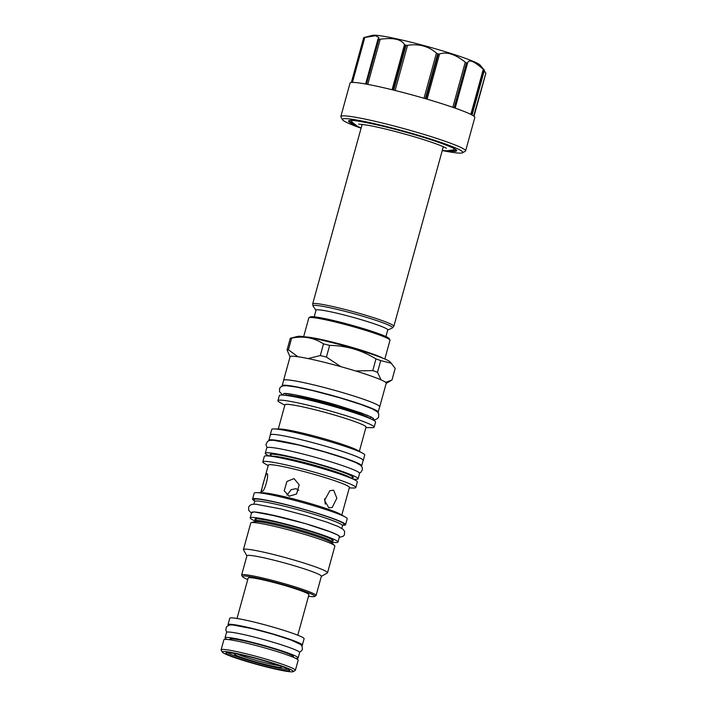 <?xml version="1.0" encoding="UTF-8"?>
<svg xmlns="http://www.w3.org/2000/svg" width="707" height="707" viewBox="0 0 707 707"><rect width="100%" height="100%" fill="white"/><g stroke="black" fill="none" stroke-linecap="round" stroke-linejoin="round"><path stroke-width="1.06" d="M484.127 70.028L471.772 114.888A64.717 5.082 -164.6 0 0 454.628 107.941L466.982 63.082L467.601 62.994C468.812 58.964 474.035 61.076 483.261 69.33L484.127 70.028A64.717 5.082 15.4 0 1 484.322 70.126L479.991 64.964A56.277 4.419 -164.6 0 0 437.589 49.41A56.277 4.419 -164.6 0 0 372.492 35.35L363.734 37.621A64.717 5.082 15.4 0 1 363.866 37.604L375.709 35.703L378.846 37.586L378.378 39.203A64.717 5.082 15.4 0 1 378.802 39.274L380.198 39.247C393.136 37.462 401.249 39.239 404.528 44.585L405.456 45.124A64.717 5.082 15.4 0 1 406.057 45.275L407.541 45.328C418.853 43.578 428.486 46.176 436.44 53.113L437.713 53.803A64.717 5.082 15.4 0 1 438.022 53.891A64.717 5.082 15.4 0 1 438.331 53.988L439.533 54.024C446.55 51.452 455.122 54.165 465.259 62.181L466.514 62.914A64.717 5.082 15.4 0 1 466.982 63.082L467.672 62.64M442.255 150.547A62.472 4.905 -164.6 0 0 462.572 152.783L465.321 151.227A64.717 5.082 -164.6 0 0 465.621 150.9L474.83 117.468A64.717 5.082 -164.6 0 0 471.967 114.994L484.224 69.852M484.233 70.797L485.85 73.219L473.999 116.257L485.895 73.183M473.672 116.019L485.85 73.219M466.514 62.914L454.15 107.782A64.717 5.082 -164.6 0 0 425.976 98.847L438.331 53.988M465.621 150.9A64.717 5.082 -164.6 0 0 416.458 132.182A64.717 5.082 15.4 0 0 340.836 116.522L350.045 83.099A64.717 5.082 -164.6 0 1 351.379 82.489L364.158 37.489M361.083 128.188A62.472 4.905 15.4 0 1 342.488 119.704L340.924 116.964A64.717 5.082 15.4 0 1 340.836 116.522M437.713 53.803L425.358 98.662A64.717 5.082 -164.6 0 0 393.702 90.134L406.057 45.275M405.456 45.124L393.092 89.983A64.717 5.082 -164.6 0 0 366.447 84.142L378.802 39.274M378.068 38.867L366.014 84.062A64.717 5.082 -164.6 0 0 351.512 82.472L363.866 37.604M342.488 119.704A62.472 4.905 15.4 0 1 415.398 134.401A62.472 4.905 -164.6 0 1 462.572 152.783M385.934 336.576L387.763 329.93A37.197 2.916 15.4 0 0 359.51 319.175A37.197 2.916 -164.6 0 0 316.038 310.17L314.208 316.824M384.838 359.006L389.999 340.261A42.093 3.305 -164.6 0 0 389.937 339.979L389.159 338.6A40.971 3.217 -164.6 0 0 358.087 327.032A40.971 3.217 -164.6 0 0 310.4 316.913L309.021 317.69A42.093 3.305 -164.6 0 0 308.826 317.903L303.665 336.647M389.937 339.979A42.093 3.305 -164.6 0 0 358.016 328.092A42.093 3.305 -164.6 0 0 309.021 317.69M382.982 358.237A42.093 3.305 -164.6 0 0 352.652 347.561A42.093 3.305 -164.6 0 0 305.654 336.939M290.038 356.885L287.069 349.965L290.285 338.282A55.04 4.322 15.4 0 1 290.33 338.273L297.665 336.408A48.403 3.8 15.4 0 1 298.142 336.32A48.403 3.8 15.4 0 1 346.05 346.333A48.403 3.8 15.4 0 1 390.114 361.869L395.195 368.356L391.978 380.03L385.677 382.363A49.861 3.915 -164.6 0 1 386.225 383.212L379.73 406.799A49.861 3.915 15.4 0 1 379.624 406.958M290.33 338.273A55.04 4.322 15.4 0 1 290.869 338.176A55.04 4.322 15.4 0 1 291.646 338.132C303.444 335.772 314.067 337.699 323.514 343.885A55.04 4.322 15.4 0 1 329.639 345.396C346.262 345.635 361.701 350.142 375.974 358.926A55.04 4.322 15.4 0 1 380.728 360.588L391.563 363.318M283.587 380.507A49.861 3.915 15.4 0 1 283.587 380.313A49.861 3.915 15.4 0 1 284.665 379.836A49.861 3.915 15.4 0 1 337.292 391.068A49.861 3.915 15.4 0 1 379.73 406.799M283.587 380.313L290.082 356.735A49.861 3.915 15.4 0 1 291.16 356.257A49.861 3.915 -164.6 0 1 297.921 356.743A49.861 3.915 15.4 0 1 308.066 358.573L320.298 355.559L323.514 343.885M287.069 349.965A55.04 4.322 15.4 0 1 288.429 349.806L291.646 338.132M308.066 358.573A49.861 3.915 -164.6 0 1 340.845 366.659L326.422 357.07L329.639 345.396M372.757 370.601A55.04 4.322 -164.6 0 1 377.511 372.262L381.073 379.889A49.861 3.915 -164.6 0 0 355.586 370.963L372.757 370.601L375.974 358.926M326.422 357.07A55.04 4.322 -164.6 0 0 320.298 355.559M381.073 379.889A49.861 3.915 15.4 0 1 385.677 382.363M340.845 366.659A49.861 3.915 15.4 0 1 355.586 370.963M288.429 349.806L297.921 356.743M377.511 372.262L380.728 360.588M282.146 385.739A49.808 3.906 -164.6 0 1 340.35 397.794A49.808 3.906 15.4 0 1 378.183 412.19L379.668 406.781A49.808 3.906 -164.6 0 0 341.835 392.385A49.808 3.906 -164.6 0 0 283.64 380.331L282.146 385.739A49.808 3.906 -164.6 0 0 282.208 386.075M375.576 422.07A49.914 3.915 -164.6 0 0 333.103 406.322A49.914 3.915 -164.6 0 0 280.414 395.08A49.914 3.915 15.4 0 0 279.327 395.558L277.931 400.639A49.914 3.915 15.4 0 1 279.009 400.162A49.914 3.915 -164.6 0 1 331.698 411.403A49.914 3.915 -164.6 0 1 374.18 427.152L375.576 422.07M365.89 427.567L371.749 427.673A49.914 3.915 15.4 0 0 373.093 427.629A49.914 3.915 -164.6 0 0 374.18 427.152M284.833 405.235L279.742 402.336A49.914 3.915 15.4 0 1 277.931 400.639M278.284 428.999L284.965 404.757A42.04 3.296 15.4 0 1 285.875 404.36A42.04 3.296 -164.6 0 1 330.249 413.825A42.04 3.296 -164.6 0 1 366.023 427.09L359.35 451.331M363.257 460.451L364.741 455.043A48.226 3.782 -164.6 0 0 362.991 453.408L357.68 450.377A42.04 3.296 -164.6 0 0 319.564 437.465A42.04 3.296 -164.6 0 0 280.202 429.034L274.095 428.919A48.226 3.782 -164.6 0 0 272.796 428.972A48.226 3.782 15.4 0 0 271.744 429.432L270.26 434.84A48.226 3.782 15.4 0 1 271.302 434.381A48.226 3.782 15.4 0 1 322.215 445.242A48.226 3.782 15.4 0 1 363.257 460.451A48.226 3.782 15.4 0 1 363.08 460.672M362.991 453.408A48.226 3.782 -164.6 0 0 319.255 438.587A48.226 3.782 -164.6 0 0 274.095 428.919M268.872 440.275A48.12 3.774 -164.6 0 1 325.105 451.923A48.12 3.774 15.4 0 1 361.657 465.833L363.142 460.425A48.12 3.774 -164.6 0 0 326.59 446.515A48.12 3.774 -164.6 0 0 270.366 434.867L268.872 440.275A48.12 3.774 -164.6 0 0 268.943 440.611M358.078 478.816A48.12 3.774 15.4 0 0 321.526 464.906A48.12 3.774 -164.6 0 0 265.302 453.258L266.786 447.849A48.12 3.774 -164.6 0 1 323.019 459.497A48.12 3.774 15.4 0 1 359.571 473.407L358.078 478.816A48.12 3.774 15.4 0 1 353.182 479.143M265.302 453.258A48.12 3.774 -164.6 0 0 269.34 456.05M357.327 481.98A48.226 3.782 -164.6 0 0 316.285 466.77A48.226 3.782 -164.6 0 0 265.372 455.909A48.226 3.782 15.4 0 0 264.33 456.368L262.81 461.883A48.226 3.782 15.4 0 1 263.852 461.424A48.226 3.782 -164.6 0 1 314.765 472.285A48.226 3.782 -164.6 0 1 355.807 487.503L357.327 481.98M349.267 487.927L353.456 488.007A48.226 3.782 15.4 0 0 354.755 487.963A48.226 3.782 -164.6 0 0 355.807 487.503M268.209 465.604L264.568 463.518A48.226 3.782 15.4 0 1 262.81 461.883M260.733 492.717L268.333 465.118A42.04 3.296 15.4 0 1 269.252 464.72A42.04 3.296 -164.6 0 1 313.625 474.194A42.04 3.296 -164.6 0 1 349.399 487.45L341.799 515.049M266.778 473.681C269.721 472.532 264.436 492.912 261.926 491.294C260.123 493.406 265.85 472.983 266.778 473.681L267.034 473.787M345.555 524.709L347.19 518.761A48.226 3.782 -164.6 0 0 345.44 517.126L340.138 514.095A42.04 3.296 -164.6 0 0 302.013 501.183A42.04 3.296 -164.6 0 0 262.651 492.752L256.544 492.638A48.226 3.782 -164.6 0 0 255.245 492.691A48.226 3.782 15.4 0 0 254.193 493.15L252.558 499.098A48.226 3.782 15.4 0 1 253.601 498.638A48.226 3.782 15.4 0 1 304.514 509.5A48.226 3.782 15.4 0 1 345.555 524.709A48.226 3.782 15.4 0 1 344.512 525.177A48.226 3.782 15.4 0 1 343.089 525.213M294.032 478.604L299.176 484.808L296.578 493.99L289.181 496.217L284.187 490.808L286.909 481.467L294.032 478.604M333.651 490.172L336.841 498.196L332.21 507.485L328.799 507.785L324.54 500.379L329.86 490.685L333.651 490.172M345.44 517.126A48.226 3.782 -164.6 0 0 301.703 502.306A48.226 3.782 -164.6 0 0 256.544 492.638M254.423 500.795A48.226 3.782 15.4 0 1 252.558 499.098M342.515 525.778L343.894 524.426A46.6 3.659 -164.6 0 0 305.344 509.871A46.6 3.659 -164.6 0 0 255.139 499.089A46.6 3.659 15.4 0 0 254.131 499.708L254.626 501.563M341.808 528.359L342.542 525.699A45.584 3.579 -164.6 0 0 303.745 511.32A45.584 3.579 -164.6 0 0 255.634 501.051A45.584 3.579 15.4 0 0 254.644 501.484L253.91 504.144M337.973 542.066A45.531 3.57 15.4 0 0 303.383 528.898A45.531 3.57 -164.6 0 0 250.19 517.878L251.674 512.469A45.531 3.57 -164.6 0 1 304.876 523.489A45.531 3.57 15.4 0 1 339.466 536.648L337.973 542.066A45.531 3.57 15.4 0 1 331.671 542.172M250.19 517.878A45.531 3.57 -164.6 0 0 255.545 521.2M334.871 546.14A43.613 3.42 -164.6 0 0 334.597 545.574A43.613 3.42 -164.6 0 0 294.89 531.576A43.613 3.42 -164.6 0 0 251.719 522.553A43.613 3.42 15.4 0 0 251.285 522.632A43.613 3.42 15.4 0 0 250.764 522.968L243.438 549.595A43.613 3.42 15.4 0 1 244.383 549.18A43.613 3.42 -164.6 0 1 290.418 559.007A43.613 3.42 -164.6 0 1 327.535 572.767L334.871 546.14M246.902 555.861L243.491 549.896A43.613 3.42 15.4 0 1 243.438 549.595M321.349 576.364L327.332 572.988A43.613 3.42 -164.6 0 0 327.535 572.767M316.073 595.506L321.376 576.249A38.602 3.031 -164.6 0 0 288.527 564.071A38.602 3.031 -164.6 0 0 247.777 555.375A38.602 3.031 15.4 0 0 246.937 555.746L241.635 574.994A38.602 3.031 15.4 0 1 242.474 574.632A38.602 3.031 15.4 0 1 283.224 583.328A38.602 3.031 15.4 0 1 316.073 595.506A38.602 3.031 15.4 0 1 315.896 595.701L314.518 596.478A37.48 2.943 15.4 0 1 313.881 596.646A37.48 2.943 15.4 0 1 308.517 596.24M247.75 579.501A37.48 2.943 15.4 0 1 242.474 576.629L241.688 575.259A38.602 3.031 15.4 0 1 241.635 574.994M242.474 576.629A37.48 2.943 15.4 0 1 243.235 576.019A37.48 2.943 15.4 0 1 284.205 584.866A37.48 2.943 15.4 0 1 314.518 596.478M237.013 618.475L248.175 577.964A31.515 2.474 15.4 0 1 285.001 585.59A31.515 2.474 15.4 0 1 308.941 594.702L297.78 635.213M301.677 645.491A38.549 3.022 -164.6 0 0 302.34 645.146L304.098 638.757A38.549 3.022 -164.6 0 0 274.811 627.613A38.549 3.022 -164.6 0 0 229.766 618.289L228.008 624.67A38.549 3.022 -164.6 0 0 228.405 625.306M302.34 645.146A38.549 3.022 -164.6 0 0 273.052 633.993A38.549 3.022 -164.6 0 0 228.008 624.67M298.168 657.961A37.931 2.978 15.4 0 0 269.358 646.993A37.931 2.978 -164.6 0 0 225.029 637.811L226.523 632.403A37.931 2.978 -164.6 0 1 270.843 641.585A37.931 2.978 15.4 0 1 299.662 652.552L298.168 657.961A37.931 2.978 15.4 0 1 295.632 658.332M225.029 637.811A37.931 2.978 -164.6 0 0 227.018 639.428M288.35 669.273A31.85 2.501 15.4 0 1 251.604 661.292A31.85 2.501 15.4 0 1 227.672 652.561M280.652 666.056A24.71 1.935 15.4 0 1 281.899 666.94A24.71 1.935 15.4 0 1 253.062 661.125A24.71 1.935 15.4 0 1 234.406 653.86A24.71 1.935 15.4 0 1 235.926 653.736M279.141 665.526A23.243 1.821 15.4 0 1 253.751 659.684A23.243 1.821 15.4 0 1 237.508 654.055M286.918 495.192L291.231 489.651L296.03 488.678L298.822 490.322M324.654 498.744L325.273 504.153M293.14 671.65A36.835 2.89 15.4 0 0 265.328 660.815A36.835 2.89 -164.6 0 0 222.343 652.146A36.835 2.89 -164.6 0 0 250.269 662.547A36.835 2.89 15.4 0 0 293.14 671.65L295.208 670.483A38.523 3.022 15.4 0 0 295.385 670.289A38.523 3.022 15.4 0 0 266.124 659.145A38.523 3.022 -164.6 0 0 221.105 649.83A38.523 3.022 -164.6 0 0 221.158 650.087L222.343 652.146M295.385 670.289L298.16 660.223A38.523 3.022 15.4 0 0 268.89 649.088A38.523 3.022 -164.6 0 0 223.88 639.764L221.105 649.83M251.047 662.459A33.035 2.589 -164.6 0 0 289.649 670.448A33.035 2.589 -164.6 0 0 264.551 660.904A33.035 2.589 -164.6 0 0 225.948 652.906A33.035 2.589 -164.6 0 0 251.047 662.459M436.44 53.113L424.006 98.273M395.098 90.478L407.541 45.328M404.528 44.585L392.093 89.736M367.764 84.38L380.198 39.247M378.024 39.035L365.643 83.992M352.431 82.419L364.83 37.409M355.108 125.051A56.083 4.401 15.4 0 1 359.368 121.295A56.083 4.401 15.4 0 1 414.099 134.551A56.083 4.401 15.4 0 1 448.998 150.909M455.918 149.831A55.111 4.322 15.4 0 1 451.888 150.485M352.846 123.204A55.111 4.322 15.4 0 1 349.709 120.579M443.316 146.703L393.852 326.272A42.093 3.305 -164.6 0 0 361.869 314.102A42.093 3.305 -164.6 0 0 312.68 303.913L313.095 306.122A41.289 3.243 -164.6 0 1 361.25 315.773A41.289 3.243 -164.6 0 1 392.367 327.96L387.728 330.063M286.255 395.434A43.728 3.429 15.4 0 1 286.635 395.372A43.728 3.429 15.4 0 1 329.754 404.369A43.728 3.429 15.4 0 1 369.69 418.42M270.958 455.617A43.162 3.385 -164.6 0 1 320.51 465.02A43.162 3.385 15.4 0 1 352.015 477.941M271.179 456.271A42.04 3.296 15.4 0 1 271.594 456.201A42.04 3.296 15.4 0 1 313.21 464.897A42.04 3.296 15.4 0 1 351.485 478.392M255.846 520.211A40.573 3.182 -164.6 0 1 302.375 529.013A40.573 3.182 15.4 0 1 331.919 541.164M255.059 521.669L255.642 520.953A39.451 3.093 15.4 0 1 256.5 520.582A39.451 3.093 15.4 0 1 298.142 529.463A39.451 3.093 15.4 0 1 331.716 541.907L332.29 539.803M251.285 522.632L255.077 521.66A40.184 3.155 15.4 0 1 255.474 521.598A40.184 3.155 15.4 0 1 295.252 529.905A40.184 3.155 15.4 0 1 331.83 542.808L331.716 541.907M230.358 639.835A32.982 2.589 -164.6 0 1 268.342 647.108A32.982 2.589 15.4 0 1 292.565 656.971M427.09 99.174L439.533 54.024M465.259 62.181L452.825 107.323M467.592 63.02L455.167 108.136L467.583 63.038M483.261 69.33L470.844 114.41M339.333 537.134L338.856 535.597L332.219 532.486L304.964 523.48L265.744 513.636L254.034 511.886L251.542 512.955M372.474 419.693L373.579 418.438L367.331 415.256L337.822 405.411L295.491 394.886L283.922 393.375L283.207 395.107M378.015 38.956L365.616 83.992M363.707 37.621L351.344 82.489M349.762 120.526L349.673 120.597C350.61 118.9 384.255 125.59 414.081 134.551C436.997 141.055 455.821 148.488 455.953 149.866L455.909 149.76M446.417 148.276C443.439 146.252 428.371 140.799 412.084 136.124C394.426 131.025 379.544 127.375 367.463 125.157L358.67 124.105M361.136 128.002L357.521 126.367L352.042 122.099L351.344 120.429M442.308 150.352L446.435 150.83L453.081 149.981L454.592 148.868M362.143 124.344L312.68 303.913M316.002 310.302L313.095 306.122M393.852 326.272L392.367 327.96M386.181 383.362L390.697 380.817M285.796 395.381L286.291 393.569M370.115 418.597L370.609 416.794M271.461 453.788L271.108 454.265C270.984 454.513 269.535 453.267 282.632 455.582C293.405 457.685 306.025 460.831 320.492 465.02C335.286 469.377 345.37 472.886 350.743 475.537L352.581 476.704L352.519 476.12M270.79 456.218L271.347 454.212M351.847 478.551L352.404 476.536M256.341 518.417L255.969 518.903C255.51 519.088 255.298 518.001 267.653 520.317C277.683 522.314 289.251 525.213 302.357 529.013C316.029 533.043 325.441 536.304 330.593 538.805L332.484 539.971L332.414 539.361M255.642 520.953L256.226 518.85M331.83 542.808L334.597 545.574M231.189 638.35L230.756 638.881L232.082 638.836C239.196 639.499 251.268 642.248 268.324 647.108C279.053 650.272 286.574 652.861 290.895 654.885L292.707 655.946L292.61 655.265M292.177 656.821L292.468 655.76M230.765 639.897L231.056 638.836M472.046 115.038L484.41 70.143M339.254 537.408L343.31 536.215L344.424 534.837L344.627 531.425L343.213 529.402L338.229 526.512L327.014 522.199L307.112 515.907L280.962 508.943L255.81 504.197L252.222 504.312L249.942 505.319L248.731 506.866L248.608 510.162L251.471 513.229M254.829 512.036L279.124 516.605L304.911 523.472L327.862 530.86L336.974 534.66M359.501 473.071L360.923 472.276L362.479 469.439L362.24 467.495L360.826 465.462L355.842 462.581L344.627 458.26L324.725 451.976L298.575 445.003L273.423 440.267L269.835 440.373L267.555 441.38L265.956 444.473L267.025 447.602M372.792 419.852L375.214 419.666L377.441 418.641L378.563 417.263L378.766 413.842L377.335 411.801L372.209 408.832L360.597 404.36L339.97 397.847L312.865 390.626L296.136 387.021L286.503 385.695L283.012 385.845L280.829 386.844L279.61 388.39L279.495 391.696L282.853 395.08M285.08 393.401L284.612 393.552C285.875 392.606 313.519 398.112 337.76 405.411L361.569 413.074L371.741 417.271M299.538 652.19L301.668 650.749L302.419 649.3L302.057 646.083L300.749 644.537L290.869 639.959L272.557 634.064L252.664 628.753L232.674 624.935L229.625 624.979L226.532 626.72L225.727 629.857L226.806 632.155"/></g></svg>
